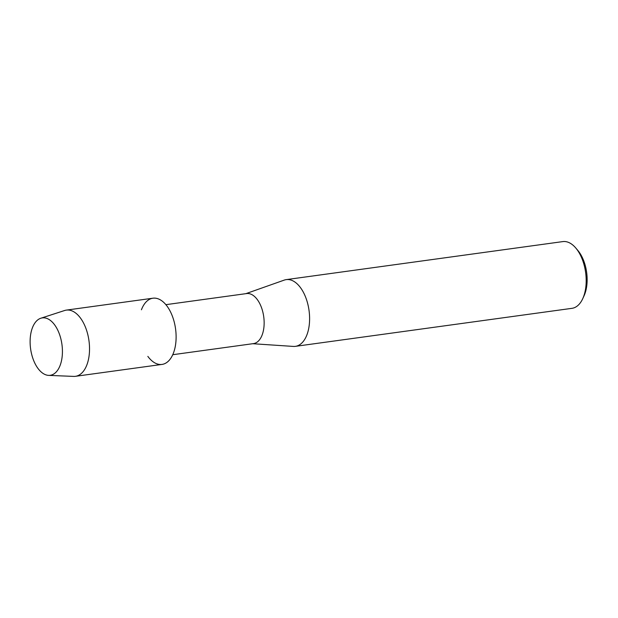 <?xml version="1.0" encoding="UTF-8"?>
<svg xmlns="http://www.w3.org/2000/svg" width="618" height="618" viewBox="0 0 618 618"><rect width="100%" height="100%" fill="white"/><g stroke="black" fill="none" stroke-linecap="round" stroke-linejoin="round"><path stroke-width="0.93" d="M60.68 338.139A28.976 15.821 -97.8 0 0 38.949 319.089A28.976 15.821 -97.8 0 0 31.858 355.064A28.976 15.821 -97.8 0 0 53.588 374.114A28.976 15.821 -97.8 0 0 60.68 338.139A28.976 15.821 -97.8 0 0 40.811 318.239A28.976 15.821 -97.8 0 0 31.858 355.064A28.976 15.821 -97.8 0 0 48.667 375.381A28.976 15.821 -97.8 0 0 60.68 338.139M147.841 356.377A33.411 18.246 -97.8 0 0 170.174 359.135A33.411 18.246 -97.8 0 0 174.098 321.553A33.411 18.246 -97.8 0 0 158.077 298.803A33.411 18.246 -97.8 0 0 141.437 309.78M172.754 354.709L253.504 343.608A25.261 13.797 -97.8 0 0 262.627 311.209A25.261 13.797 -97.8 0 0 246.621 293.565L165.879 304.666M252.739 343.716L293.341 346.42A33.673 18.393 -97.8 0 0 295.412 346.343A33.673 18.393 -97.8 0 0 307.571 303.144A33.673 18.393 -97.8 0 0 286.234 279.622A33.673 18.393 -97.8 0 0 284.226 280.108L245.856 293.666M295.412 346.343L571.99 308.328A33.673 18.393 -97.8 0 0 582.759 298.625A33.673 18.393 -97.8 0 0 584.149 265.13A33.673 18.393 -97.8 0 0 575.798 248.027A33.673 18.393 -97.8 0 0 562.813 241.599L286.234 279.622M582.759 298.625L584.072 295.759A30.166 16.477 -97.8 0 0 585.316 265.748A30.166 16.477 -97.8 0 0 577.838 250.437L575.798 248.027M48.667 375.381L73.666 376.401A33.411 18.246 -97.8 0 0 75.45 376.316A33.411 18.246 -97.8 0 0 87.517 333.457A33.411 18.246 -97.8 0 0 66.35 310.112A33.411 18.246 -97.8 0 0 64.604 310.514L40.811 318.239M75.45 376.316L162.032 364.411A33.411 18.246 -97.8 0 0 174.098 321.553A33.411 18.246 -97.8 0 0 152.932 298.208L66.35 310.112"/></g></svg>
